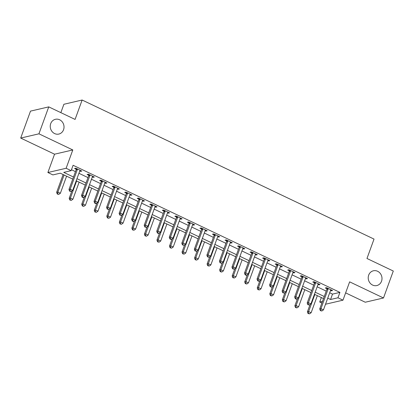 <?xml version="1.0" encoding="UTF-8"?>
<svg xmlns="http://www.w3.org/2000/svg" width="414" height="414" viewBox="0 0 414 414"><rect width="100%" height="100%" fill="white"/><g stroke="black" fill="none" stroke-linecap="round" stroke-linejoin="round"><path stroke-width="0.62" d="M63.554 129.737A7.581 6.852 -103.1 0 1 58.855 134.064A7.581 6.852 -103.1 0 1 51.978 131.429A7.581 6.852 -103.1 0 1 50.715 123.62A7.581 6.852 -103.1 0 1 55.419 119.299A7.581 6.852 -103.1 0 1 62.297 121.933A7.581 6.852 -103.1 0 1 63.554 129.737M381.527 281.23A7.581 6.852 -103.1 0 1 376.823 285.556A7.581 6.852 -103.1 0 1 369.945 282.917A7.581 6.852 -103.1 0 1 368.688 275.113A7.581 6.852 -103.1 0 1 373.387 270.787A7.581 6.852 -103.1 0 1 380.264 273.426A7.581 6.852 -103.1 0 1 381.527 281.23M72.74 179.112L60.294 173.187L52.899 174.91L47.884 172.519L66.126 168.27L71.141 170.661L63.746 172.384L73.495 177.026M54.555 154.194L72.797 149.951L38.942 133.82L48.748 106.879L30.507 111.123L20.7 138.069L54.555 154.194L47.884 172.519M60.848 112.644L63.896 104.271L82.138 100.022L374.028 239.09L366.97 258.486L393.3 271.03L383.493 297.976L349.639 281.846L342.973 300.171L325.518 304.233M345.628 292.874L365.251 302.225L383.493 297.976M321.875 303.058L319.717 302.029L322.485 301.382M321.342 297.557L319.717 302.029M38.942 133.82L20.7 138.069M329.694 292.765L332.52 294.111L339.92 292.393L73.102 165.274L71.141 170.661M71.477 169.74L75.457 171.639M78.929 173.29L87.996 177.611M91.468 179.267L100.535 183.588M104.007 185.239L113.074 189.56M116.541 191.211L125.613 195.532M129.08 197.188L138.152 201.509M141.619 203.16L150.691 207.481M154.158 209.132L163.225 213.453M166.697 215.109L175.764 219.43M179.236 221.081L188.303 225.402M191.77 227.053L200.842 231.374M204.309 233.03L213.381 237.351M216.848 239.002L225.92 243.323M229.387 244.974L238.459 249.295M241.926 250.951L250.993 255.272M254.465 256.923L263.532 261.244M267.004 262.895L276.071 267.216M279.538 268.872L288.61 273.193M292.077 274.844L301.149 279.165M304.616 280.816L313.688 285.137M317.155 286.793L326.222 291.114M330.532 290.457L331.329 290.835L332.561 290.545L326.542 287.678L325.311 287.968L326.941 288.744M317.993 284.48L318.79 284.858L320.022 284.573L314.003 281.706L312.772 281.991L314.402 282.772M305.46 278.508L306.251 278.886L307.483 278.601L301.464 275.734L300.233 276.019L301.863 276.795M292.921 272.536L293.712 272.914L294.944 272.624L288.925 269.757L287.694 270.047L289.324 270.823M280.381 266.559L281.173 266.937L282.405 266.652L276.392 263.785L275.155 264.07L276.79 264.851M267.842 260.587L268.634 260.965L269.871 260.68L263.853 257.813L262.616 258.098L264.251 258.874M255.303 254.615L256.1 254.993L257.332 254.703L251.314 251.836L250.082 252.126L251.712 252.902M242.764 248.638L243.561 249.016L244.793 248.731L238.774 245.864L237.543 246.149L239.173 246.93M230.225 242.666L231.022 243.044L232.254 242.759L226.235 239.892L225.004 240.177L226.634 240.953M217.692 236.694L218.483 237.072L219.715 236.782L213.696 233.915L212.465 234.205L214.095 234.981M205.153 230.717L205.944 231.095L207.176 230.81L201.157 227.943L199.926 228.228L201.561 229.009M192.613 224.745L193.405 225.123L194.642 224.838L188.624 221.971L187.387 222.256L189.022 223.032M180.074 218.773L180.866 219.151L182.103 218.861L176.085 215.994L174.853 216.284L176.483 217.06M167.535 212.796L168.332 213.179L169.564 212.889L163.546 210.022L162.314 210.307L163.944 211.088M154.996 206.824L155.793 207.202L157.025 206.917L151.006 204.05L149.775 204.335L151.405 205.111M142.457 200.852L143.254 201.23L144.486 200.94L138.467 198.073L137.236 198.363L138.866 199.139M129.924 194.875L130.715 195.258L131.947 194.968L125.928 192.101L124.697 192.386L126.327 193.167M117.385 188.903L118.176 189.281L119.408 188.996L113.389 186.129L112.158 186.414L113.793 187.19M104.845 182.931L105.637 183.309L106.874 183.019L100.856 180.152L99.619 180.442L101.254 181.218M92.306 176.954L93.103 177.337L94.335 177.047L88.317 174.18L87.085 174.47L88.715 175.246M79.767 170.982L80.564 171.36L81.796 171.075L75.778 168.208L74.546 168.493L76.176 169.269M72.797 149.951L66.126 168.27M339.92 292.393L337.959 297.78L342.973 300.171M48.748 106.879L75.079 119.423L82.138 100.022M323.505 298.587L314.433 294.266M310.966 292.615L301.894 288.294M298.427 286.638L289.36 282.317M285.888 280.666L276.821 276.345M273.349 274.694L264.282 270.373M260.815 268.717L251.743 264.396M248.276 262.745L239.204 258.424M235.737 256.773L226.665 252.452M223.198 250.796L214.126 246.475M210.659 244.824L201.592 240.503M198.12 238.852L189.053 234.531M185.581 232.875L176.514 228.554M173.047 226.903L163.975 222.582M160.508 220.931L151.436 216.61M147.969 214.954L138.897 210.633M135.43 208.982L126.358 204.661M122.891 203.01L113.824 198.689M110.352 197.033L101.285 192.712M97.813 191.061L88.746 186.74M85.279 185.089L76.207 180.768M327.733 298.152L330.558 299.503L337.959 297.78M76.968 178.682L86.034 183.004M89.507 184.654L98.573 188.975M102.046 190.626L111.112 194.947M114.58 196.603L123.651 200.925M127.119 202.575L136.19 206.897M139.658 208.547L148.729 212.868M152.197 214.524L161.263 218.846M164.736 220.496L173.802 224.818M177.275 226.468L186.341 230.789M189.809 232.445L198.88 236.767M202.348 238.417L211.419 242.739M214.887 244.389L223.958 248.71M227.426 250.366L236.497 254.688M239.965 256.338L249.031 260.66M252.504 262.31L261.57 266.632M265.043 268.288L274.109 272.609M277.577 274.259L286.648 278.581M290.116 280.231L299.187 284.553M302.655 286.209L311.726 290.53M315.194 292.18L324.26 296.502M332.52 294.111L330.558 299.503M331.598 290.09L331.329 290.835M319.059 284.113L318.79 284.858M306.52 278.141L306.251 278.886M293.987 272.169L293.712 272.914M281.448 266.192L281.173 266.937M268.909 260.22L268.634 260.965M256.369 254.248L256.1 254.993M243.83 248.271L243.561 249.016M231.291 242.299L231.022 243.044M218.752 236.327L218.483 237.072M206.219 230.355L205.944 231.095M193.68 224.378L193.405 225.123M181.141 218.406L180.866 219.151M168.601 212.434L168.332 213.179M156.062 206.457L155.793 207.202M143.523 200.485L143.254 201.23M130.984 194.513L130.715 195.258M118.451 188.536L118.176 189.281M105.912 182.564L105.637 183.309M93.373 176.592L93.103 177.337M80.833 170.615L80.564 171.36M328.1 289.055L326.869 289.339L319.727 308.958L320.964 308.668L328.1 289.055A1.185 1.071 76.9 0 0 328.173 288.62L328.173 288.454M320.834 310.516L320.343 310.629L321.838 310.992L320.834 310.516L320.964 308.668L323.469 309.863L330.61 290.25A1.185 1.071 76.9 0 1 330.827 289.883L330.931 289.769M326.869 289.339A1.185 1.071 76.9 0 0 326.941 288.905L326.936 287.865M319.727 308.958L320.343 310.629M321.838 310.992L323.469 309.863M310.076 304.481L307.405 311.825L308.637 311.54L311.142 312.736L317.357 295.658M314.852 294.463L308.637 311.54L308.508 313.382L308.016 313.501L309.512 313.864L308.508 313.382M311.142 312.736L309.512 313.864M308.016 313.501L307.405 311.825M315.561 283.083L314.329 283.367L307.193 302.981L308.425 302.696L315.561 283.083A1.185 1.071 76.9 0 0 315.639 282.643L315.634 282.483M308.295 304.544L307.804 304.657L309.299 305.02L308.295 304.544L308.425 302.696L310.93 303.892L318.071 284.273A1.185 1.071 76.9 0 1 318.288 283.906L318.392 283.797M314.329 283.367A1.185 1.071 76.9 0 0 314.402 282.933L314.397 281.893M307.193 302.981L307.804 304.657M309.299 305.02L310.93 303.892M303.027 277.106L301.79 277.396L294.654 297.009L295.886 296.724L303.027 277.106A1.185 1.071 76.9 0 0 303.1 276.671L303.1 276.511M295.756 298.566L295.265 298.68L296.269 299.162L296.76 299.048L295.756 298.566L295.886 296.724L298.396 297.914L305.532 278.301A1.185 1.071 76.9 0 1 305.749 277.934L305.853 277.82M301.79 277.396A1.185 1.071 76.9 0 0 301.868 276.956L301.858 275.921M294.654 297.009L295.265 298.68M296.76 299.048L298.396 297.914M290.488 271.134L289.251 271.418L282.115 291.037L283.347 290.747L290.488 271.134A1.185 1.071 76.9 0 0 290.561 270.699L290.561 270.533M283.217 292.594L282.726 292.708L284.221 293.071L283.217 292.594L283.347 290.747L285.857 291.942L292.993 272.329A1.185 1.071 76.9 0 1 293.215 271.962L293.314 271.848M289.251 271.418A1.185 1.071 76.9 0 0 289.329 270.984L289.319 269.944M282.115 291.037L282.726 292.708M284.221 293.071L285.857 291.942M297.537 298.51L294.866 305.853L296.098 305.563L298.608 306.758L304.818 289.686M302.313 288.491L296.098 305.563L295.969 307.411L295.477 307.524L296.973 307.887L295.969 307.411M298.608 306.758L296.973 307.887M295.477 307.524L294.866 305.853M285.003 292.532L282.327 299.881L283.559 299.591L286.069 300.787L292.284 283.714M289.774 282.519L283.559 299.591L283.435 301.439L282.938 301.552L284.434 301.915L283.435 301.439M286.069 300.787L284.434 301.915M282.938 301.552L282.327 299.881M272.464 286.56L269.788 293.904L271.02 293.619L273.53 294.815L279.745 277.737M277.235 276.542L271.02 293.619L270.896 295.461L270.399 295.58L271.9 295.943L270.896 295.461M273.53 294.815L271.9 295.943M270.399 295.58L269.788 293.904M277.949 265.162L276.718 265.446L269.576 285.06L270.808 284.775L277.949 265.162A1.185 1.071 76.9 0 0 278.022 264.722L278.022 264.562M270.684 286.623L270.187 286.736L271.682 287.099L270.684 286.623L270.808 284.775L273.318 285.971L280.454 266.357A1.185 1.071 76.9 0 1 280.676 265.985L280.775 265.876M276.718 265.446A1.185 1.071 76.9 0 0 276.79 265.012L276.78 263.972M269.576 285.06L270.187 286.736M271.682 287.099L273.318 285.971M259.925 280.589L257.249 287.932L258.481 287.642L260.991 288.837L267.206 271.765M264.696 270.57L258.481 287.642L258.357 289.489L257.865 289.603L259.361 289.966L258.357 289.489M260.991 288.837L259.361 289.966M257.865 289.603L257.249 287.932M265.41 259.185L264.179 259.474L257.037 279.088L258.269 278.803L265.41 259.185A1.185 1.071 76.9 0 0 265.483 258.75L265.483 258.59M258.145 280.645L257.648 280.759L258.652 281.241L259.148 281.127L258.145 280.645L258.269 278.803L260.779 279.993L267.92 260.38A1.185 1.071 76.9 0 1 268.137 260.013L268.236 259.899M264.179 259.474A1.185 1.071 76.9 0 0 264.251 259.035L264.241 258M257.037 279.088L257.648 280.759M259.148 281.127L260.779 279.993M252.871 253.213L251.64 253.497L244.498 273.116L245.735 272.826L252.871 253.213A1.185 1.071 76.9 0 0 252.944 252.778L252.944 252.612M245.606 274.673L245.114 274.787L246.113 275.263L246.609 275.15L245.606 274.673L245.735 272.826L248.24 274.021L255.381 254.408A1.185 1.071 76.9 0 1 255.598 254.041L255.697 253.927M251.64 253.497A1.185 1.071 76.9 0 0 251.712 253.063L251.702 252.022M244.498 273.116L245.114 274.787M246.609 275.15L248.24 274.021M240.332 247.241L239.101 247.525L231.964 267.139L233.196 266.854L240.332 247.241A1.185 1.071 76.9 0 0 240.41 246.801L240.405 246.641M233.066 268.702L232.575 268.815L234.07 269.178L233.066 268.702L233.196 266.854L235.701 268.049L242.842 248.436A1.185 1.071 76.9 0 1 243.059 248.064L243.163 247.955M239.101 247.525A1.185 1.071 76.9 0 0 239.173 247.091L239.168 246.051M231.964 267.139L232.575 268.815M234.07 269.178L235.701 268.049M227.793 241.264L226.561 241.553L219.425 261.167L220.657 260.882L227.793 241.264A1.185 1.071 76.9 0 0 227.871 240.829L227.866 240.669M220.527 262.724L220.036 262.838L221.531 263.206L220.527 262.724L220.657 260.882L223.162 262.078L230.303 242.459A1.185 1.071 76.9 0 1 230.52 242.092L230.624 241.978M226.561 241.553A1.185 1.071 76.9 0 0 226.634 241.114L226.629 240.079M219.425 261.167L220.036 262.838M221.531 263.206L223.162 262.078M215.259 235.292L214.022 235.576L206.886 255.195L208.118 254.905L215.259 235.292A1.185 1.071 76.9 0 0 215.332 234.857L215.332 234.697M207.988 256.752L207.497 256.866L208.992 257.229L207.988 256.752L208.118 254.905L210.628 256.1L217.764 236.487A1.185 1.071 76.9 0 1 217.981 236.12L218.085 236.006M214.022 235.576A1.185 1.071 76.9 0 0 214.1 235.142L214.09 234.101M206.886 255.195L207.497 256.866M208.992 257.229L210.628 256.1M247.386 274.611L244.71 281.96L245.947 281.67L248.452 282.865L254.667 265.793M252.162 264.598L245.947 281.67L245.818 283.518L245.326 283.631L246.822 283.994L245.818 283.518M248.452 282.865L246.822 283.994M245.326 283.631L244.71 281.96M234.847 268.639L232.176 275.983L233.408 275.698L235.913 276.894L242.128 259.816M239.623 258.621L233.408 275.698L233.279 277.54L232.787 277.659L234.283 278.022L233.279 277.54M235.913 276.894L234.283 278.022M232.787 277.659L232.176 275.983M222.308 262.667L219.637 270.011L220.869 269.726L223.374 270.916L229.589 253.844M227.084 252.649L220.869 269.726L220.74 271.568L220.248 271.682L221.744 272.045L220.74 271.568M223.374 270.916L221.744 272.045M220.248 271.682L219.637 270.011M209.769 256.69L207.098 264.039L208.33 263.749L210.84 264.944L217.055 247.872M214.545 246.677L208.33 263.749L208.201 265.597L207.709 265.71L209.205 266.073L208.201 265.597M210.84 264.944L209.205 266.073M207.709 265.71L207.098 264.039M197.235 250.718L194.559 258.062L195.791 257.777L198.301 258.973L204.516 241.895M202.006 240.7L195.791 257.777L195.667 259.619L195.17 259.738L196.666 260.101L195.667 259.619M198.301 258.973L196.666 260.101M195.17 259.738L194.559 258.062M202.72 229.32L201.489 229.604L194.347 249.218L195.579 248.933L202.72 229.32A1.185 1.071 76.9 0 0 202.793 228.88L202.793 228.719M195.455 250.78L194.958 250.894L196.453 251.257L195.455 250.78L195.579 248.933L198.089 250.128L205.225 230.515A1.185 1.071 76.9 0 1 205.447 230.143L205.546 230.034M201.489 229.604A1.185 1.071 76.9 0 0 201.561 229.17L201.551 228.13M194.347 249.218L194.958 250.894M196.453 251.257L198.089 250.128M184.696 244.746L182.02 252.09L183.252 251.805L185.762 252.995L191.977 235.923M189.467 234.728L183.252 251.805L183.128 253.647L182.631 253.761L184.132 254.129L183.128 253.647M185.762 252.995L184.132 254.129M182.631 253.761L182.02 252.09M190.181 223.343L188.95 223.632L181.808 243.246L183.04 242.961L190.181 223.343A1.185 1.071 76.9 0 0 190.254 222.908L190.254 222.748M182.916 244.803L182.419 244.917L183.914 245.285L182.916 244.803L183.04 242.961L185.55 244.156L192.686 224.538A1.185 1.071 76.9 0 1 192.908 224.171L193.007 224.057M188.95 223.632A1.185 1.071 76.9 0 0 189.022 223.193L189.012 222.158M181.808 243.246L182.419 244.917M183.914 245.285L185.55 244.156M172.157 238.769L169.481 246.118L170.718 245.828L173.223 247.023L179.438 229.951M176.928 228.756L170.718 245.828L170.589 247.675L170.097 247.789L171.593 248.152L170.589 247.675M173.223 247.023L171.593 248.152M170.097 247.789L169.481 246.118M177.642 217.371L176.411 217.66L169.269 237.274L170.501 236.984L177.642 217.371A1.185 1.071 76.9 0 0 177.715 216.936L177.715 216.776M170.377 238.831L169.885 238.945L170.884 239.427L171.38 239.308L170.377 238.831L170.501 236.984L173.011 238.179L180.152 218.566A1.185 1.071 76.9 0 1 180.369 218.199L180.468 218.085M176.411 217.66A1.185 1.071 76.9 0 0 176.483 217.221L176.473 216.18M169.269 237.274L169.885 238.945M171.38 239.308L173.011 238.179M159.618 232.797L156.942 240.141L158.179 239.856L160.684 241.051L166.899 223.974M164.394 222.779L158.179 239.856L158.05 241.704L157.558 241.817L159.054 242.18L158.05 241.704M160.684 241.051L159.054 242.18M157.558 241.817L156.942 240.141M165.103 211.399L163.872 211.683L156.73 231.297L157.967 231.012L165.103 211.399A1.185 1.071 76.9 0 0 165.176 210.959L165.176 210.798M157.837 232.859L157.346 232.973L158.35 233.449L158.841 233.336L157.837 232.859L157.967 231.012L160.472 232.207L167.613 212.594A1.185 1.071 76.9 0 1 167.83 212.227L167.929 212.113M163.872 211.683A1.185 1.071 76.9 0 0 163.944 211.249L163.934 210.208M156.73 231.297L157.346 232.973M158.841 233.336L160.472 232.207M147.079 226.825L144.408 234.169L145.64 233.884L148.145 235.074L154.36 218.002M151.855 216.807L145.64 233.884L145.511 235.726L145.019 235.84L146.515 236.208L145.511 235.726M148.145 235.074L146.515 236.208M145.019 235.84L144.408 234.169M152.564 205.422L151.333 205.711L144.196 225.325L145.428 225.04L152.564 205.422A1.185 1.071 76.9 0 0 152.642 204.987L152.637 204.826M145.298 226.882L144.807 227.001L146.302 227.364L145.298 226.882L145.428 225.04L147.933 226.235L155.074 206.617A1.185 1.071 76.9 0 1 155.291 206.25L155.395 206.141M151.333 205.711A1.185 1.071 76.9 0 0 151.405 205.272L151.4 204.237M144.196 225.325L144.807 227.001M146.302 227.364L147.933 226.235M134.54 220.848L131.869 228.197L133.101 227.907L135.611 229.102L141.821 212.03M139.316 210.835L133.101 227.907L132.972 229.754L132.48 229.868L133.976 230.231L132.972 229.754M135.611 229.102L133.976 230.231M132.48 229.868L131.869 228.197M140.025 199.45L138.793 199.739L131.657 219.353L132.889 219.063L140.025 199.45A1.185 1.071 76.9 0 0 140.103 199.015L140.098 198.855M132.759 220.91L132.268 221.024L133.272 221.506L133.763 221.386L132.759 220.91L132.889 219.063L135.394 220.258L142.535 200.645A1.185 1.071 76.9 0 1 142.752 200.278L142.856 200.164M138.793 199.739A1.185 1.071 76.9 0 0 138.871 199.3L138.861 198.259M131.657 219.353L132.268 221.024M133.763 221.386L135.394 220.258M122.001 214.876L119.33 222.22L120.562 221.935L123.072 223.13L129.287 206.053M126.777 204.858L120.562 221.935L120.433 223.783L119.941 223.896L121.437 224.259L120.433 223.783M123.072 223.13L121.437 224.259M119.941 223.896L119.33 222.22M127.491 193.478L126.254 193.762L119.118 213.381L120.35 213.091L127.491 193.478A1.185 1.071 76.9 0 0 127.564 193.038L127.564 192.877M120.22 214.938L119.729 215.052L121.224 215.415L120.22 214.938L120.35 213.091L122.86 214.286L129.996 194.673A1.185 1.071 76.9 0 1 130.213 194.306L130.317 194.192M126.254 193.762A1.185 1.071 76.9 0 0 126.332 193.328L126.322 192.287M119.118 213.381L119.729 215.052M121.224 215.415L122.86 214.286M114.952 187.501L113.721 187.79L106.579 207.404L107.811 207.119L114.952 187.501A1.185 1.071 76.9 0 0 115.025 187.066L115.025 186.905M107.687 208.961L107.19 209.08L108.685 209.443L107.687 208.961L107.811 207.119L110.321 208.314L117.457 188.696A1.185 1.071 76.9 0 1 117.679 188.329L117.778 188.22M113.721 187.79A1.185 1.071 76.9 0 0 113.793 187.351L113.783 186.316M106.579 207.404L107.19 209.08M108.685 209.443L110.321 208.314M102.413 181.529L101.182 181.818L94.04 201.432L95.272 201.142L102.413 181.529A1.185 1.071 76.9 0 0 102.486 181.094L102.486 180.934M95.148 202.989L94.651 203.103L95.655 203.584L96.151 203.465L95.148 202.989L95.272 201.142L97.782 202.337L104.918 182.724A1.185 1.071 76.9 0 1 105.14 182.357L105.239 182.243M101.182 181.818A1.185 1.071 76.9 0 0 101.254 181.379L101.244 180.338M94.04 201.432L94.651 203.103M96.151 203.465L97.782 202.337M89.874 175.557L88.643 175.841L81.501 195.46L82.733 195.17L89.874 175.557A1.185 1.071 76.9 0 0 89.947 175.117L89.947 174.956M82.609 197.017L82.117 197.131L83.116 197.607L83.612 197.494L82.609 197.017L82.733 195.17L85.243 196.365L92.384 176.752A1.185 1.071 76.9 0 1 92.601 176.385L92.7 176.271M88.643 175.841A1.185 1.071 76.9 0 0 88.715 175.407L88.705 174.366M81.501 195.46L82.117 197.131M83.612 197.494L85.243 196.365M77.335 169.58L76.104 169.869L68.962 189.483L70.199 189.198L77.335 169.58A1.185 1.071 76.9 0 0 77.408 169.145L77.408 168.984M70.069 191.04L69.578 191.159L71.073 191.522L70.069 191.04L70.199 189.198L72.704 190.393L79.845 170.775A1.185 1.071 76.9 0 1 80.062 170.408L80.166 170.299M76.104 169.869A1.185 1.071 76.9 0 0 76.176 169.429L76.166 168.394M68.962 189.483L69.578 191.159M71.073 191.522L72.704 190.393M109.467 208.904L106.791 216.248L108.023 215.963L110.533 217.153L116.748 200.081M114.238 198.886L108.023 215.963L107.899 217.805L107.402 217.919L108.898 218.287L107.899 217.805M110.533 217.153L108.898 218.287M107.402 217.919L106.791 216.248M96.928 202.927L94.252 210.276L95.484 209.986L97.994 211.181L104.209 194.109M101.699 192.914L95.484 209.986L95.36 211.833L94.863 211.947L96.364 212.31L95.36 211.833M97.994 211.181L96.364 212.31M94.863 211.947L94.252 210.276M84.389 196.955L81.713 204.299L82.95 204.014L85.455 205.209L91.67 188.132M89.16 186.942L82.95 204.014L82.821 205.861L82.329 205.975L83.825 206.338L82.821 205.861M85.455 205.209L83.825 206.338M82.329 205.975L81.713 204.299M71.85 190.983L69.179 198.327L70.411 198.042L72.916 199.232L79.131 182.16M76.626 180.965L70.411 198.042L70.282 199.884L69.79 199.998L71.286 200.366L70.282 199.884M72.916 199.232L71.286 200.366M69.79 199.998L69.179 198.327M63.125 174.532L56.64 192.355L57.872 192.065L60.377 193.26L66.592 176.188M64.087 174.993L57.872 192.065L57.743 193.912L57.251 194.026L58.747 194.389L57.743 193.912M60.377 193.26L58.747 194.389M57.251 194.026L56.64 192.355M328.173 288.62L326.941 288.905M315.639 282.643L314.402 282.933M303.1 276.671L301.868 276.956M290.561 270.699L289.329 270.984M278.022 264.722L276.79 265.012M265.483 258.75L264.251 259.035M252.944 252.778L251.712 253.063M240.41 246.801L239.173 247.091M227.871 240.829L226.634 241.114M215.332 234.857L214.1 235.142M202.793 228.88L201.561 229.17M190.254 222.908L189.022 223.193M177.715 216.936L176.483 217.221M165.176 210.959L163.944 211.249M152.642 204.987L151.405 205.272M140.103 199.015L138.871 199.3M127.564 193.038L126.332 193.328M115.025 187.066L113.793 187.351M102.486 181.094L101.254 181.379M89.947 175.117L88.715 175.407M77.408 169.145L76.176 169.429"/></g></svg>
